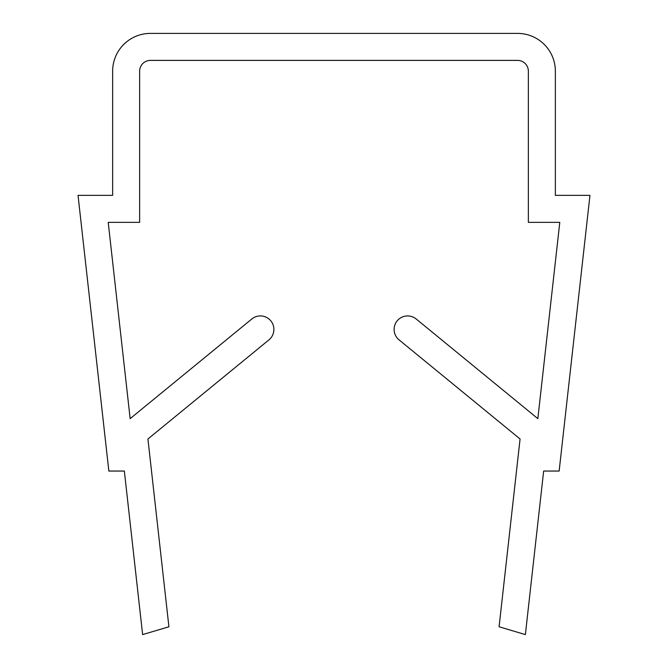 <?xml version="1.0" encoding="UTF-8"?>
<svg xmlns="http://www.w3.org/2000/svg" width="668" height="668" viewBox="0 0 668 668"><rect width="100%" height="100%" fill="white"/><g stroke="black" fill="none" stroke-linecap="round" stroke-linejoin="round"><path stroke-width="1" d="M399.055 339.862A13.494 13.494 0 0 1 401.835 317.225A13.494 13.494 0 0 1 416.164 318.978L537.849 418.644L559.784 222.361L528.363 222.361L528.363 71.192A10.797 10.797 0 0 0 517.566 60.396L150.434 60.396A10.797 10.797 0 0 0 139.637 71.192L139.637 222.361L108.216 222.361L130.151 418.644L251.836 318.978A13.494 13.494 0 0 1 270.832 320.865A13.494 13.494 0 0 1 268.945 339.862L147.929 438.985L168.912 626.776L142.626 634.6L124.348 471.049L108.851 471.049L78.039 195.365L112.641 195.365L112.641 71.192A37.792 37.792 0 0 1 150.434 33.4L517.566 33.4A37.792 37.792 0 0 1 555.359 71.192L555.359 195.365L589.961 195.365L559.149 471.049L543.652 471.049L525.374 634.6L499.088 626.776L520.071 438.985L399.055 339.862"/></g></svg>
